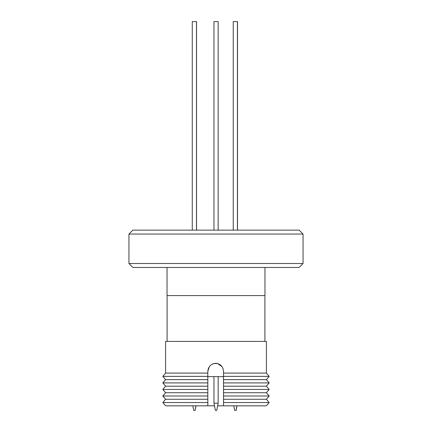 <?xml version="1.0" encoding="UTF-8"?>
<svg xmlns="http://www.w3.org/2000/svg" width="432" height="432" viewBox="0 0 432 432"><rect width="100%" height="100%" fill="white"/><g stroke="black" fill="none" stroke-linecap="round" stroke-linejoin="round"><path stroke-width="0.65" d="M237.508 230.137L237.508 21.6L233.242 21.6L233.242 230.137M218.16 230.137L218.16 21.6L213.97 21.6L213.97 230.137M196.528 230.137L196.528 21.6L192.272 21.6L192.272 230.137M132.872 230.137L299.128 230.137L303.053 234.063L128.947 234.063L132.872 230.137M303.053 263.52L299.128 267.446L132.872 267.446L128.947 263.52L303.053 263.52L303.053 234.063M128.947 263.52L128.947 234.063M264.962 267.446L264.962 295.591L167.038 295.591L167.038 267.446M165.602 373.091L162.821 376.364L207.819 376.364L207.819 373.091L165.602 373.091L165.602 341.41L266.398 341.41L266.398 373.091L269.179 376.364L223.528 376.364L223.528 379.636L266.398 379.636L269.179 376.364M221.994 366.622L217.517 363.533L216 363.28C220.612 364.009 223.123 366.709 223.528 371.374L223.528 373.091L266.398 373.091M223.528 379.636L223.528 399.271L266.398 399.271L269.179 402.543L266.398 405.821L217.636 405.821M217.523 363.533L213.894 363.533M216 363.28L215.935 363.274C211 363.755 208.294 366.46 207.819 371.39L207.819 373.091M165.602 386.181L162.821 389.453L207.819 389.453L207.819 386.181L165.602 386.181L162.821 382.909L165.602 379.636L207.819 379.636L207.819 376.364M162.821 382.909L207.819 382.909L207.819 379.636M207.819 376.623L223.528 376.623M207.819 399.271L165.602 399.271L162.821 402.543L207.819 402.543L207.819 395.998L162.821 395.998L165.602 392.726L207.819 392.726L207.819 389.453M218.16 403.202L216.718 410.4L215.411 410.4L213.97 403.202L218.16 403.202L218.16 376.623M207.819 395.998L207.819 392.726M233.766 405.821L234.679 410.4L236.066 410.4L236.984 405.821M192.796 405.821L193.714 410.4L195.086 410.4L196.004 405.821M223.528 373.091L223.528 376.364M209.309 366.698L207.819 371.39M214.493 405.821L165.602 405.821L162.821 402.543M223.528 382.909L269.179 382.909L266.398 379.636M223.528 399.271L223.528 405.821M207.819 386.181L207.819 382.909M207.819 405.821L207.819 402.543M223.528 386.181L266.398 386.181L269.179 382.909M269.179 402.543L223.528 402.543M223.528 389.453L269.179 389.453L266.398 386.181M223.528 392.726L266.398 392.726L269.179 389.453M266.398 399.271L269.179 395.998L223.528 395.998M237.427 230.137L237.427 21.6M196.463 230.137L196.463 21.6M264.897 295.591L264.897 341.41M195.026 410.4L195.939 405.821M235.991 410.4L236.903 405.821M167.103 295.591L167.103 341.41M165.602 379.636L162.821 376.364M165.602 392.726L162.821 389.453M213.97 403.202L213.97 376.623M165.602 399.271L162.821 395.998M266.398 392.726L269.179 395.998"/></g></svg>
